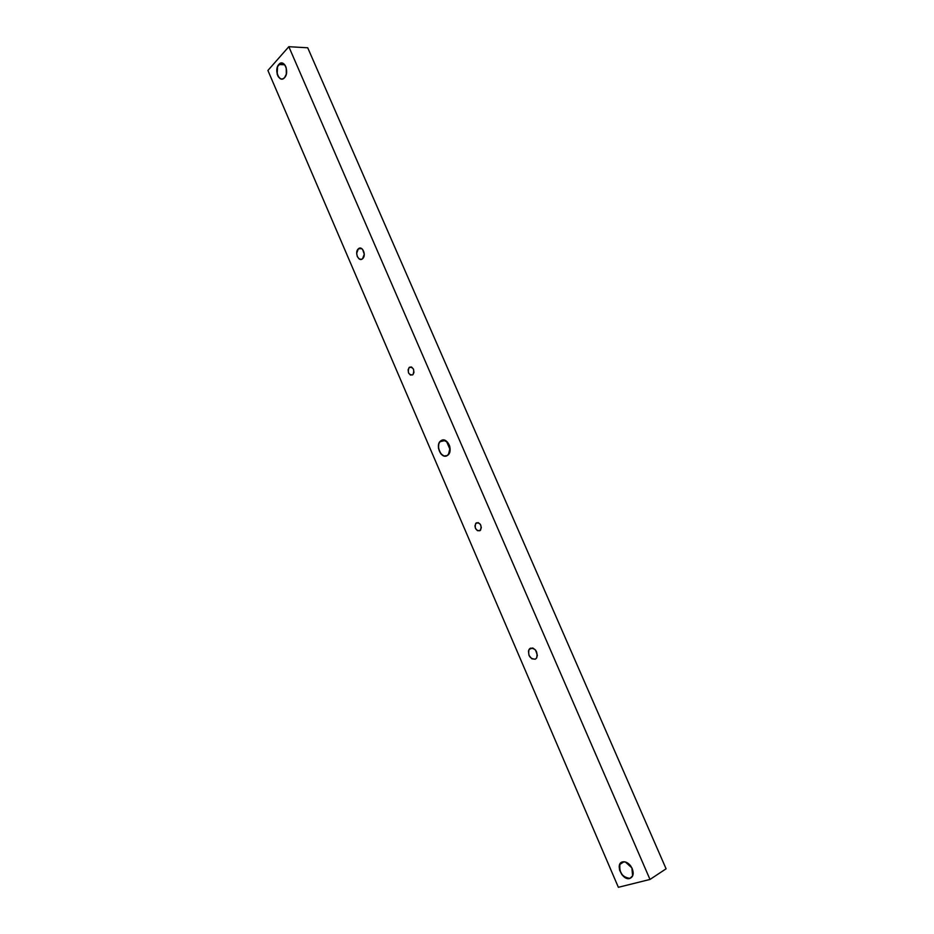<?xml version="1.0" encoding="UTF-8"?>
<svg xmlns="http://www.w3.org/2000/svg" width="934" height="934" viewBox="0 0 934 934"><rect width="100%" height="100%" fill="white"/><g stroke="black" fill="none" stroke-linecap="round" stroke-linejoin="round"><path stroke-width="1.4" d="M358.329 248.853L358.364 248.818C362.31 245.082 366.735 255.414 362.59 258.706L364.272 254.223L362.567 249.331L360.442 248.14L358.329 248.853L356.671 253.336L357.313 256.535L359.018 258.811L361.213 259.395L362.59 258.718C358.633 262.466 354.208 252.168 358.329 248.853L361.668 248.572L358.329 248.853M530.465 648.161C535.789 648.465 537.856 651.71 536.676 657.91L535.229 659.206L536.525 658.131L537.377 655.329L535.497 649.971L532.999 648.126L529.753 648.605L528.446 650.998L528.994 655.399L531.796 658.797L535.229 659.206C529.882 658.855 527.827 655.598 529.053 649.422L530.465 648.161M409.384 367.284C413.423 367.19 414.626 369.619 413.003 374.569L413.949 372.468L413.517 369.234L411.625 367.097L409.384 367.284L408.111 369.701L408.532 372.911L410.411 375.059L412.665 374.873C408.613 374.954 407.411 372.514 409.057 367.576L411.287 366.957L409.384 367.284M476.433 522.818C480.415 522.877 481.816 525.293 480.625 530.057L479.854 530.745L481.337 527.71L480.45 524.499L478.22 522.631L475.943 523.192L474.951 525.854L475.453 528.317L477.437 530.664L479.854 530.745C475.85 530.652 474.46 528.235 475.686 523.484L476.433 522.818M278.962 64.528L280.013 63.629C282.383 62.485 284.321 63.512 285.851 66.734C283.889 62.905 281.601 62.169 278.962 64.528L278.846 64.434C283.878 58.235 289.925 72.198 284.555 77.685L286.329 74.055L286.236 67.89L284.345 64.318L282.535 63.15L280.597 63.197L277.515 66.676L277.188 74.195L278.297 76.775L280.854 78.935L282.78 78.911L284.555 77.685C279.488 83.768 273.545 69.945 278.846 64.434L278.962 64.528C273.732 69.968 279.593 83.605 284.59 77.604L283.609 78.444C278.53 82.052 274.281 69.314 278.962 64.528L284.718 64.796L278.962 64.528M622.698 861.942C625.652 861.417 628.419 862.888 630.999 866.355L625.395 862L622.581 861.872L625.313 861.93L631.898 867.896C634.128 873.348 633.404 876.886 629.75 878.485L631.991 876.886L629.773 878.334C633.38 876.746 634.081 873.267 631.886 867.873L632.61 875.87L629.75 878.485L632.516 876.232L633.205 873.5L632.225 868.597L630.38 865.526L626.539 862.386L623.83 861.72L621.484 862.351L619.394 865.421L619.569 870.091L621.974 874.784L625.792 877.937L629.75 878.485C622.149 880.82 614.724 863.53 622.581 861.872L622.698 861.942C614.946 863.565 622.278 880.634 629.773 878.334C622.313 877.213 619.032 872.554 619.931 864.347L622.698 861.942M441.14 440.766C444.572 439.213 447.351 440.836 449.488 445.635C447.351 440.836 444.572 439.213 441.14 440.766L441.023 440.685C447.211 436.12 453.959 451.717 447.398 455.477L447.433 455.36C449.476 453.854 450.34 451.379 450.025 447.935L448.507 454.391L447.398 455.477L449.628 452.441L450.118 449.511L449.709 446.347L447.573 442.249L443.16 439.996L440.124 441.455L438.828 443.732L438.443 448.227L440.871 453.866L444.117 456.002L447.398 455.477C441.198 459.902 434.567 444.491 441.023 440.685L441.14 440.766C434.777 444.526 441.315 459.726 447.433 455.36C441.98 459.33 435.314 446.744 440.147 441.654L443.93 440.124L441.14 440.766M446.464 441.233L450.106 449.674L446.464 441.233M666.094 868.807L307.73 47.786L666.094 868.807L649.994 879.443L618.366 887.3L267.906 70.47L288.828 46.7L649.994 879.443L288.828 46.7L307.73 47.786L288.828 46.7L267.906 70.47L618.366 887.3L649.994 879.443L666.094 868.807M358.364 248.818L361.633 248.549M280.013 63.629L283.679 63.792M440.147 441.654L445.214 440.486M619.931 864.347L623.97 861.79M475.686 523.484L478.383 522.678M409.057 367.576L411.696 367.12M529.053 649.422L532.532 647.986"/></g></svg>
